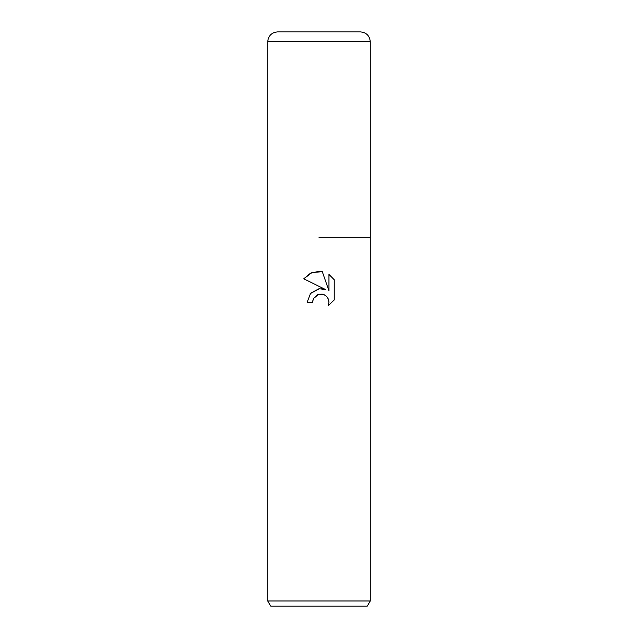 <?xml version="1.0" encoding="UTF-8"?>
<svg xmlns="http://www.w3.org/2000/svg" width="638" height="638" viewBox="0 0 638 638"><rect width="100%" height="100%" fill="white"/><g stroke="black" fill="none" stroke-linecap="round" stroke-linejoin="round"><path stroke-width="0.96" d="M319 294.182L313.457 298.512L312.596 302.229L307.205 302.229L310.546 293.241L319 288.751L325.532 289.54L303.768 278.814L310.395 273.255L319 271.31L322.302 271.66L328.953 290.8L328.953 274.412L334.232 279.747L334.232 299.972L328.107 305.841L328.977 302.173L328.347 299.039L326.576 296.391L323.921 294.612L319 294.182L322.493 294.166M370.271 600.972L367.305 606.1L270.695 606.1L267.729 600.972L370.271 600.972L370.271 41.741C369.681 35.768 366.403 32.482 360.422 31.9L277.578 31.9C271.597 32.482 268.319 35.768 267.729 41.741L370.271 41.741M319 237.296L370.271 237.296L319 237.296M312.596 302.229L313.146 299.222M322.302 271.66L311.95 272.57L303.768 278.814M334.232 279.747L328.953 274.412M325.532 289.54L321.424 288.663M319.303 288.711L310.156 293.703M313.457 298.512L317.852 294.525M324.367 294.812L325.236 295.306M327.733 297.842L328.977 302.173L328.107 305.841L334.232 299.972M267.729 41.741L267.729 600.972"/></g></svg>
